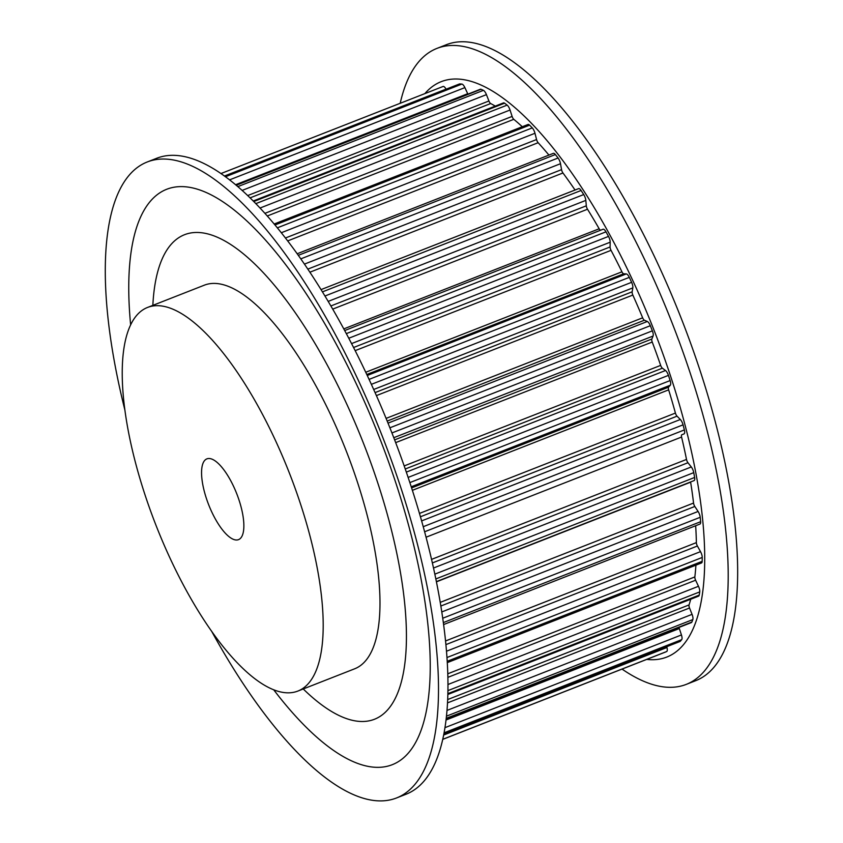 <?xml version="1.0" encoding="UTF-8"?>
<svg xmlns="http://www.w3.org/2000/svg" width="843" height="843" viewBox="0 0 843 843"><rect width="100%" height="100%" fill="white"/><g stroke="black" fill="none" stroke-linecap="round" stroke-linejoin="round"><path stroke-width="1.26" d="M170.75 244.807A260.224 90.486 68.6 0 1 184.522 234.712A260.224 90.486 68.6 0 1 363.744 443.966A260.224 90.486 68.6 0 1 374.492 719.258A260.224 90.486 68.6 0 1 303.238 688.963A260.224 90.486 -111.4 0 0 374.492 719.258A260.224 90.486 -111.4 0 0 344.998 400.309A260.224 90.486 -111.4 0 0 184.522 234.712A260.224 90.486 -111.4 0 0 152.846 305.366A260.224 90.486 68.6 0 1 170.75 244.807M130.633 324.84A309.023 107.451 68.6 0 1 150.349 201.277A309.023 107.451 68.6 0 1 357.274 385.925A309.023 107.451 68.6 0 1 408.655 752.694A309.023 107.451 68.6 0 1 273.701 689.774M124.869 409.961A341.552 118.758 68.6 0 1 129.148 175.239A341.552 118.758 68.6 0 1 147.23 161.982L156.693 158.273A341.552 118.758 68.6 0 1 380.035 403.955A341.552 118.758 68.6 0 1 424.113 780.997A341.552 118.758 68.6 0 1 406.031 794.243L396.568 797.952A341.552 118.758 68.6 0 1 211.625 631.249M147.23 161.982A341.552 118.758 68.6 0 1 370.572 407.675A341.552 118.758 68.6 0 1 414.651 784.707A341.552 118.758 68.6 0 1 396.568 797.952M646.707 659.405A309.023 107.451 -111.4 0 0 683.136 645.085A309.023 107.451 -111.4 0 0 631.797 278.411A309.023 107.451 -111.4 0 0 424.883 93.605M622.029 669.089A341.552 118.758 -111.4 0 0 686.265 684.379A341.552 118.758 -111.4 0 0 704.348 671.123A341.552 118.758 -111.4 0 0 660.269 294.091A341.552 118.758 -111.4 0 0 436.927 48.409A341.552 118.758 -111.4 0 0 418.845 61.655A341.552 118.758 -111.4 0 0 400.204 103.278M686.265 684.379L695.728 680.67A341.552 118.758 -111.4 0 0 713.81 667.414A341.552 118.758 -111.4 0 0 669.732 290.382A341.552 118.758 -111.4 0 0 446.39 44.7L436.927 48.409M443.091 86.471A303.87 105.66 -111.4 0 0 443.07 86.471A303.87 105.66 -111.4 0 0 443.06 86.481L220.929 173.563L443.091 86.471A5.416 1.886 -111.4 0 1 446.042 89.137L446.073 89.21M235.566 184.733L467.717 93.71A3.256 1.128 -111.4 0 0 467.728 93.742L464.883 87.609A5.416 1.886 -111.4 0 0 461.859 84.079A303.87 105.66 -111.4 0 0 459.751 83.921A5.416 1.886 -111.4 0 0 459.456 83.963L224.501 176.082M247.663 195.576L488.929 100.991L486.432 94.637A5.416 1.886 -111.4 0 0 483.418 90.349A303.87 105.66 -111.4 0 0 481.058 89.295A5.416 1.886 -111.4 0 0 480.384 89.242L235.966 185.07M488.929 100.991A3.256 1.128 -111.4 0 0 489.161 101.539A3.256 1.128 -111.4 0 0 490.689 103.541A291.941 101.508 -111.4 0 1 495.252 106.113M264.881 213.353L512.112 116.418L510.047 110.022A5.416 1.886 -111.4 0 0 507.138 105.112A303.87 105.66 -111.4 0 0 504.578 103.183A5.416 1.886 -111.4 0 0 503.482 102.888L253.206 201.003M512.112 116.418A3.256 1.128 -111.4 0 0 512.533 117.504A3.256 1.128 -111.4 0 0 513.798 119.327A291.941 101.508 -111.4 0 1 522.281 126.735M285.419 238.011L536.569 139.538L534.978 133.278A5.416 1.886 -111.4 0 0 532.27 127.894A303.87 105.66 -111.4 0 0 529.604 125.154A5.416 1.886 -111.4 0 0 528.055 124.469L274.144 224.017M536.569 139.538A3.256 1.128 -111.4 0 0 537.149 141.15A3.256 1.128 -111.4 0 0 538.14 142.709A291.941 101.508 -111.4 0 1 548.919 155.08M307.811 269.128L561.554 169.643L560.5 163.711A5.416 1.886 -111.4 0 0 558.066 158.01A303.87 105.66 -111.4 0 0 555.368 154.554A5.416 1.886 -111.4 0 0 553.366 153.342L297.168 253.775M561.554 169.643A3.256 1.128 -111.4 0 0 562.239 171.761A3.256 1.128 -111.4 0 0 562.955 172.984A291.941 101.508 -111.4 0 1 575.031 190.012A3.256 1.128 -111.4 0 0 575.042 190.023M330.867 305.967L586.306 205.818L585.822 200.392A5.416 1.886 -111.4 0 0 583.735 194.554A303.87 105.66 -111.4 0 0 581.09 190.476A5.416 1.886 -111.4 0 0 578.625 188.621L321.025 289.613L575.031 190.012M586.306 205.818A3.256 1.128 -111.4 0 0 587.065 208.4A3.256 1.128 -111.4 0 0 587.508 209.233A291.941 101.508 -111.4 0 1 599.173 228.78A3.256 1.128 -111.4 0 0 600.532 230.234M353.575 347.516L610.09 246.957L610.174 242.204A5.416 1.886 -111.4 0 0 608.509 236.409A303.87 105.66 -111.4 0 0 605.98 231.836A5.416 1.886 -111.4 0 0 603.082 229.243A5.416 1.886 -111.4 0 0 603.051 229.254L344.671 330.551L603.082 229.243M610.09 246.957A3.256 1.128 -111.4 0 0 610.848 249.971A3.256 1.128 -111.4 0 0 611.038 250.339A291.941 101.508 -111.4 0 1 621.944 271.815A3.256 1.128 -111.4 0 0 623.704 273.785L626.275 273.922A5.416 1.886 -111.4 0 1 629.3 277.368A303.87 105.66 -111.4 0 1 631.618 282.31A5.416 1.886 -111.4 0 1 632.819 287.885L632.155 291.815A3.256 1.128 -111.4 0 0 632.83 295.061A291.941 101.508 -111.4 0 1 642.651 317.811A3.256 1.128 -111.4 0 0 642.819 318.201A3.256 1.128 -111.4 0 0 644.41 320.235L647.308 321.489A5.416 1.886 -111.4 0 1 650.332 325.704A303.87 105.66 -111.4 0 1 652.366 330.846A5.416 1.886 -111.4 0 1 653.072 336.041L651.85 339.034A3.256 1.128 -111.4 0 0 652.229 342.037A291.941 101.508 -111.4 0 1 660.659 365.388A3.256 1.128 -111.4 0 0 661.028 366.294A3.256 1.128 -111.4 0 0 662.377 368.191L665.506 370.509A5.416 1.886 -111.4 0 1 668.436 375.367A303.87 105.66 -111.4 0 1 670.132 380.562A5.416 1.886 -111.4 0 1 670.311 385.209L668.573 387.169A3.256 1.128 -111.4 0 0 668.647 389.856A291.941 101.508 -111.4 0 1 675.422 413.07A3.256 1.128 -111.4 0 0 675.96 414.514A3.256 1.128 -111.4 0 0 677.034 416.168L680.322 419.498A5.416 1.886 -111.4 0 1 683.062 424.84A303.87 105.66 -111.4 0 1 684.368 429.93A5.416 1.886 -111.4 0 1 684.021 433.903L681.808 434.767A3.256 1.128 -111.4 0 0 681.576 437.043A291.941 101.508 -111.4 0 1 686.508 459.435A3.256 1.128 -111.4 0 0 687.161 461.395A3.256 1.128 -111.4 0 0 687.962 462.733L691.292 466.959A5.416 1.886 -111.4 0 1 693.757 472.638A303.87 105.66 -111.4 0 1 694.632 477.465A5.416 1.886 -111.4 0 1 694.105 480.584A5.416 1.886 -111.4 0 1 693.768 480.626M690.596 481.964A3.256 1.128 -111.4 0 0 690.628 482.175A291.941 101.508 -111.4 0 1 693.557 503.06A3.256 1.128 -111.4 0 0 694.295 505.505A3.256 1.128 -111.4 0 0 694.822 506.464L698.088 511.459A5.416 1.886 -111.4 0 1 700.217 517.286A303.87 105.66 -111.4 0 1 700.638 521.712A5.416 1.886 -111.4 0 1 699.996 524.04L443.629 624.558M445.568 640.954L696.371 542.629A291.941 101.508 -111.4 0 0 695.654 525.747M696.371 542.629A3.256 1.128 -111.4 0 0 697.129 545.516A3.256 1.128 -111.4 0 0 697.393 546.022L700.512 551.638A5.416 1.886 -111.4 0 1 702.23 557.455A303.87 105.66 -111.4 0 1 702.177 561.333A5.416 1.886 -111.4 0 1 701.513 562.955L447.317 662.619M447.812 673.778L694.853 576.928A291.941 101.508 -111.4 0 0 695.907 565.158M694.853 576.928A3.256 1.128 -111.4 0 0 695.601 580.195A3.256 1.128 -111.4 0 0 695.612 580.216L698.478 586.285A5.416 1.886 -111.4 0 1 699.732 591.902A303.87 105.66 -111.4 0 1 699.216 595.116A5.416 1.886 -111.4 0 1 698.605 596.138L447.875 694.442M447.696 699.542L689.058 604.916A291.941 101.508 -111.4 0 0 690.723 599.225M689.058 604.916A3.256 1.128 -111.4 0 0 689.532 608.003L692.061 614.347A5.416 1.886 -111.4 0 1 692.82 619.584A303.87 105.66 -111.4 0 1 691.85 622.05A5.416 1.886 -111.4 0 1 691.365 622.587L446.21 718.7M679.036 627.413A3.256 1.128 -111.4 0 0 679.332 628.541L681.439 634.948A5.416 1.886 -111.4 0 1 681.681 639.668A303.87 105.66 -111.4 0 1 680.28 641.302A5.416 1.886 -111.4 0 1 680.006 641.491L443.861 734.074M664.895 652.282L442.754 739.374L664.885 652.282A303.87 105.66 -111.4 0 0 664.895 652.282A303.87 105.66 -111.4 0 0 666.655 651.534A5.416 1.886 -111.4 0 0 666.95 647.498L666.75 646.697M297.916 691.049L354.703 668.784A206.008 71.634 -111.4 0 0 331.352 416.284A206.008 71.634 -111.4 0 0 204.312 285.187L147.525 307.453A206.008 71.634 -111.4 0 0 156.029 525.4A206.008 71.634 -111.4 0 0 297.916 691.049A206.008 71.634 -111.4 0 0 274.565 438.55A206.008 71.634 -111.4 0 0 147.525 307.453M233.627 486.474A43.372 15.079 -111.4 0 0 206.883 458.877A43.372 15.079 -111.4 0 0 208.674 504.757A43.372 15.079 -111.4 0 0 238.548 539.625A43.372 15.079 -111.4 0 0 233.627 486.474M224.417 176.029L446.042 89.137M224.565 176.124L459.751 83.921M225.429 176.767L461.859 84.079M229.549 179.875L464.883 87.609M236.219 185.281L481.058 89.295M237.81 186.64L483.418 90.349M242.11 190.423L486.432 94.637M250.055 197.884L490.689 103.541M253.732 201.53L504.578 103.183M255.808 203.637L507.138 105.112M260.013 208.042L510.047 110.022M267.242 215.998L513.798 119.327M274.966 224.986L529.604 125.154M277.326 227.842L532.27 127.894M281.288 232.742L534.978 133.278M287.663 240.919L538.14 142.709M298.285 255.345L555.368 154.554M300.782 258.875L558.066 158.01M304.418 264.112L560.5 163.711M309.876 272.215L562.955 172.984M322.426 291.878L581.09 190.476M324.945 296.019L583.735 194.554M328.18 301.404L585.822 200.392M332.7 309.128L587.508 209.233M343.775 328.907L599.173 228.78M346.325 333.628L605.98 231.836M348.77 338.243L608.509 236.409M351.563 343.596L610.174 242.204M355.166 350.646L611.038 250.339M365.736 372.258L621.944 271.815M366.8 374.503L623.704 273.785M367.253 375.472L626.275 273.922M369.076 379.392L629.3 277.368M371.352 384.345L631.618 282.31M373.681 389.487L632.819 287.885M375.072 392.606L632.155 291.815M376.399 395.599L632.83 295.061M386.105 418.391L642.651 317.811M387.2 421.079L644.41 320.235M388.033 423.133L647.308 321.489M389.909 427.801L650.332 325.704M391.942 432.954L652.366 330.846M393.786 437.696L653.072 336.041M394.629 439.877L651.85 339.034M395.673 442.628L652.229 342.037M404.187 465.926L660.659 365.388M405.262 468.993L662.377 368.191M406.337 472.112L665.506 370.509M408.138 477.412L668.436 375.367M409.867 482.596L670.132 380.562M411.247 486.78L670.311 385.209M411.605 487.907L668.573 387.169M412.385 490.32L668.647 389.856M419.477 513.419L675.422 413.07M420.446 516.77L677.034 416.168M421.626 520.911L680.322 419.498M423.249 526.696L683.062 424.84M424.63 531.764L684.368 429.93M681.808 434.767L684.021 433.903M426.073 537.212L681.576 437.043M431.563 559.383L686.508 459.435M432.385 562.934L687.962 462.733M433.523 568.024L691.292 466.959M434.851 574.146L693.757 472.638M435.852 578.93L694.632 477.465M436.442 581.828L690.628 482.175M440.257 602.366L693.557 503.06M440.868 606.022L694.822 506.464M441.806 611.934L698.088 511.459M442.754 618.235L700.217 517.286M443.355 622.577L700.638 521.712M445.926 644.61L697.393 546.022M446.516 651.217L700.512 551.638M446.99 657.519L702.23 557.455M447.233 661.281L702.177 561.333M447.907 677.34L695.612 580.216M447.991 684.495L698.478 586.285M447.949 690.607L699.732 591.902M447.896 693.652L699.216 595.116M447.538 702.883L689.532 608.003M447.022 710.407L692.061 614.347M446.484 716.16L692.82 619.584M446.253 718.331L691.85 622.05M446.052 719.996L679.332 628.541M444.988 727.657L681.439 634.948M444.103 732.809L681.681 639.668M443.882 733.979L680.28 641.302M443.671 735.033L666.95 647.498M442.765 739.311L666.655 651.534M436.4 581.617L694.105 480.584"/></g></svg>
